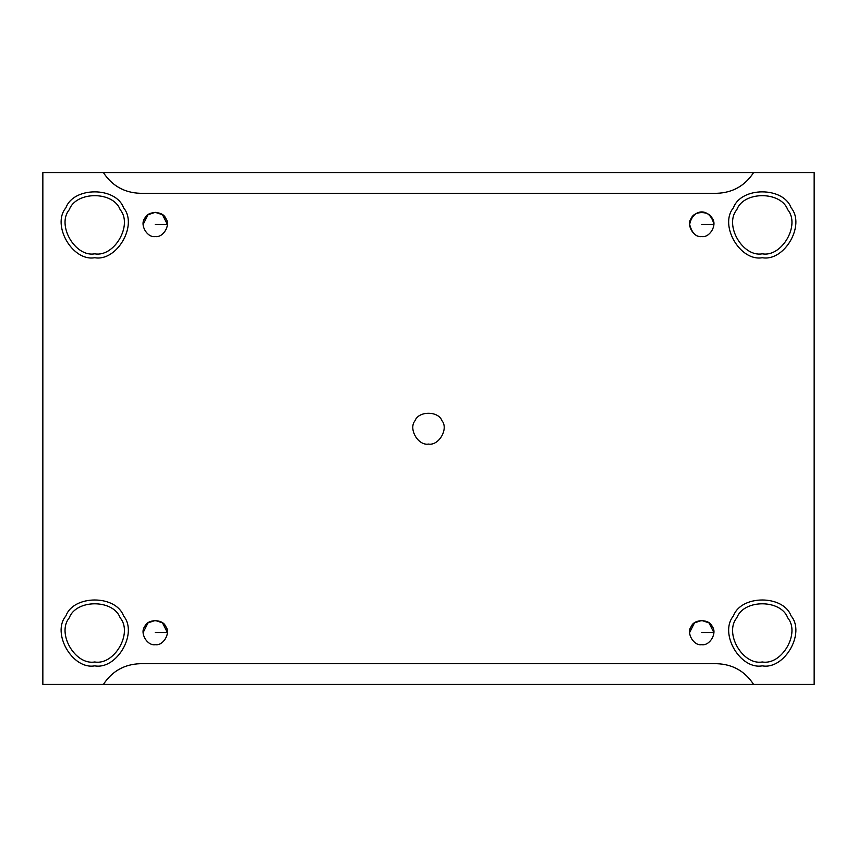 <?xml version="1.0" encoding="UTF-8"?>
<svg xmlns="http://www.w3.org/2000/svg" width="857" height="857" viewBox="0 0 857 857"><rect width="100%" height="100%" fill="white"/><g stroke="black" fill="none" stroke-linecap="round" stroke-linejoin="round"><path stroke-width="1.29" d="M167.361 632.562L155.256 632.562L167.361 632.562L162.519 622.878L155.256 620.457L147.993 622.878L143.151 632.562M155.256 644.668C163.333 646.124 171.046 632.787 165.744 626.51C162.959 618.786 147.554 618.786 144.779 626.51C139.477 632.787 147.179 646.124 155.256 644.668C147.179 646.124 139.477 632.787 144.779 626.51C147.554 618.786 162.959 618.786 165.744 626.51C171.046 632.787 163.333 646.124 155.256 644.668M713.849 224.438L701.744 224.438L713.849 224.438C710.474 207.737 693.002 207.737 689.639 224.438C691.985 233.19 696.013 237.228 701.744 236.543C709.821 237.989 717.523 224.652 712.221 218.385C709.446 210.661 694.041 210.661 691.256 218.385C685.954 224.652 693.667 237.989 701.744 236.543C693.667 237.989 685.954 224.652 691.256 218.385C694.041 210.661 709.446 210.661 712.221 218.385C717.523 224.652 709.821 237.989 701.744 236.543M167.361 224.438L155.256 224.438L167.361 224.438L162.519 214.753L155.256 212.332L147.993 214.753L143.151 224.438M155.256 236.543C163.333 237.989 171.046 224.652 165.744 218.385C162.959 210.661 147.554 210.661 144.779 218.385C139.477 224.652 147.179 237.989 155.256 236.543C147.179 237.989 139.477 224.652 144.779 218.385C147.554 210.661 162.959 210.661 165.744 218.385C171.046 224.652 163.333 237.989 155.256 236.543M103.376 684.443L753.624 684.443L42.85 684.443L42.85 172.557L103.376 172.557C112.106 185.851 124.415 192.771 140.312 193.307L716.688 193.307C732.585 192.771 744.894 185.851 753.624 172.557L103.376 172.557L814.15 172.557L814.15 684.443L753.624 684.443C744.894 671.149 732.585 664.229 716.688 663.693L140.312 663.693C124.415 664.229 112.106 671.149 103.376 684.443C112.106 671.149 124.415 664.229 140.312 663.693L716.688 663.693C732.585 664.229 744.894 671.149 753.624 684.443L814.15 684.443L814.15 172.557L753.624 172.557C744.894 185.851 732.585 192.771 716.688 193.307L140.312 193.307C124.415 192.771 112.106 185.851 103.376 172.557L42.85 172.557L42.85 684.443L103.376 684.443M428.5 444.065C418.109 445.929 408.211 428.779 415.024 420.723C418.591 410.792 438.409 410.792 441.976 420.723C448.789 428.779 438.891 445.929 428.5 444.065C438.891 445.929 448.789 428.779 441.976 420.723C438.409 410.792 418.591 410.792 415.024 420.723C408.211 428.779 418.109 445.929 428.5 444.065C418.109 445.929 408.211 428.779 415.024 420.723C418.591 410.792 438.409 410.792 441.976 420.723C448.789 428.779 438.891 445.929 428.5 444.065M762.269 665.857C784.487 669.853 805.666 633.162 791.097 615.926C783.448 594.683 741.091 594.683 733.442 615.926C718.873 633.162 740.052 669.853 762.269 665.857C740.052 669.853 718.873 633.162 733.442 615.926C741.091 594.683 783.448 594.683 791.097 615.926C805.666 633.162 784.487 669.853 762.269 665.857M762.269 661.968C742.644 665.493 723.94 633.098 736.806 617.865C743.565 599.107 780.973 599.107 787.733 617.865C800.599 633.098 781.884 665.493 762.269 661.968C781.884 665.493 800.599 633.098 787.733 617.865C780.973 599.107 743.565 599.107 736.806 617.865C723.94 633.098 742.644 665.493 762.269 661.968M762.269 257.721C784.487 261.717 805.666 225.027 791.097 207.79C783.448 186.547 741.091 186.547 733.442 207.79C718.873 225.027 740.052 261.717 762.269 257.721C740.052 261.717 718.873 225.027 733.442 207.79C741.091 186.547 783.448 186.547 791.097 207.79C805.666 225.027 784.487 261.717 762.269 257.721M762.269 253.833C742.644 257.368 723.94 224.963 736.806 209.729C743.565 190.982 780.973 190.982 787.733 209.729C800.599 224.963 781.884 257.368 762.269 253.833C781.884 257.368 800.599 224.963 787.733 209.729C780.973 190.982 743.565 190.982 736.806 209.729C723.94 224.963 742.644 257.368 762.269 253.833M94.731 257.721C116.948 261.717 138.127 225.027 123.558 207.79C115.909 186.547 73.552 186.547 65.903 207.79C51.334 225.027 72.513 261.717 94.731 257.721C72.513 261.717 51.334 225.027 65.903 207.79C73.552 186.547 115.909 186.547 123.558 207.79C138.127 225.027 116.948 261.717 94.731 257.721M94.731 253.833C75.116 257.368 56.401 224.963 69.267 209.729C76.027 190.982 113.435 190.982 120.194 209.729C133.06 224.963 114.356 257.368 94.731 253.833C114.356 257.368 133.06 224.963 120.194 209.729C113.435 190.982 76.027 190.982 69.267 209.729C56.401 224.963 75.116 257.368 94.731 253.833M94.731 665.857C116.948 669.853 138.127 633.162 123.558 615.926C115.909 594.683 73.552 594.683 65.903 615.926C51.334 633.162 72.513 669.853 94.731 665.857C72.513 669.853 51.334 633.162 65.903 615.926C73.552 594.683 115.909 594.683 123.558 615.926C138.127 633.162 116.948 669.853 94.731 665.857M94.731 661.968C75.116 665.493 56.401 633.098 69.267 617.865C76.027 599.107 113.435 599.107 120.194 617.865C133.06 633.098 114.356 665.493 94.731 661.968C114.356 665.493 133.06 633.098 120.194 617.865C113.435 599.107 76.027 599.107 69.267 617.865C56.401 633.098 75.116 665.493 94.731 661.968M701.744 644.668C693.667 646.124 685.954 632.787 691.256 626.51C694.041 618.786 709.446 618.786 712.221 626.51C717.523 632.787 709.821 646.124 701.744 644.668C709.821 646.124 717.523 632.787 712.221 626.51C709.446 618.786 694.041 618.786 691.256 626.51C685.954 632.787 693.667 646.124 701.744 644.668M713.849 632.562L701.744 632.562L713.849 632.562L709.007 622.878L701.744 620.457L694.481 622.878L689.639 632.562"/></g></svg>
